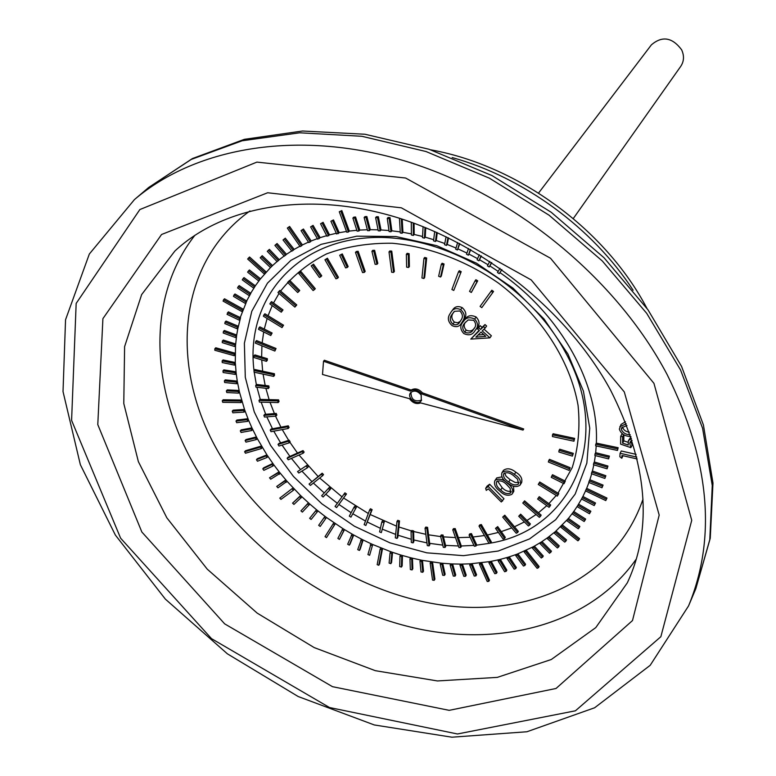<?xml version="1.0" encoding="UTF-8"?>
<svg xmlns="http://www.w3.org/2000/svg" width="776" height="776" viewBox="0 0 776 776"><rect width="100%" height="100%" fill="white"/><g stroke="black" fill="none" stroke-linecap="round" stroke-linejoin="round"><path stroke-width="1.16" d="M486.28 490.374L485.66 488.376L487.066 486.125L489.637 484.243L503.973 498.755L501.286 501.975L488.337 488.87L486.28 490.374M485.66 488.376L488.23 486.494L489.637 484.243M488.23 486.494L502.596 501.034M511.782 494.36C507.776 496.223 503.74 495.078 499.657 490.946C495.457 487.881 493.827 484.525 494.758 480.887L495.369 480.14C499.385 478.2 503.478 479.296 507.669 483.438C511.801 486.533 513.402 489.899 512.461 493.536L511.782 494.36M500.792 489.937C503.934 493.264 507.135 494.322 510.414 493.1L510.172 488.395L506.592 484.496C503.391 481.227 500.161 480.189 496.902 481.392L496.504 481.877C495.942 484.835 497.368 487.522 500.792 489.937L502.169 487.677C504.933 490.616 507.94 491.809 511.19 491.237M494.758 480.887L496.766 477.89L501.81 476.91M513.479 486.232L513.828 491.266L512.461 493.536M497.523 480.955L502.169 487.677M507.669 483.438L507.853 483.138C502.993 480.286 500.995 476.862 501.878 472.885L502.091 472.565C505.651 470.072 509.754 470.692 514.41 474.417C519.231 477.327 521.2 480.771 520.289 484.757L520.036 485.136C516.476 487.541 512.412 486.882 507.853 483.138M495.369 480.14L496.766 477.89M510.414 493.1L511.093 491.984M508.794 481.954C512.325 484.99 515.565 485.669 518.533 484.011L517.582 479.199L513.537 475.639C509.968 472.671 506.709 472.012 503.76 473.661L503.624 473.864C503.158 477.065 504.885 479.752 508.794 481.954L510.172 479.704L515.186 482.497L519.028 482.459M503.12 470.906L503.478 470.324C507.038 467.831 511.132 468.442 515.778 472.167C520.589 475.067 522.549 478.511 521.647 482.488L521.394 482.866M504.652 472.923L506.078 476.231L510.172 479.704M514.41 474.417L515.778 472.167M502.091 472.565L503.478 470.324M489.908 337.851L470.78 339.093L479.423 330.625L477.473 328.869L478.666 327.705L480.616 329.46L483.516 326.618L485.136 328.073L482.226 330.915L489.908 337.851L491.373 335.775L484.03 329.15M485.766 336.347L481.033 332.079L475.853 337.143L485.766 336.347M470.78 339.093L479.102 330.334M477.473 328.869L480.15 325.648L482.1 327.394L485 324.562L486.61 326.007L485.136 328.073M478.026 335.019L483.778 334.553M483.516 326.618L485 324.562M480.616 329.46L482.1 327.394M478.666 327.705L480.15 325.648M474.64 319.052C478.258 323.029 478.482 326.754 475.329 330.227L475.019 330.654C472.574 334.912 468.83 335.872 463.776 333.535C460.032 329.363 459.829 325.464 463.175 321.836C465.687 317.588 469.509 316.656 474.64 319.052L476.134 317.015C479.743 320.973 479.975 324.698 476.823 328.17L476.512 328.587M473.409 329.402L473.651 329.063C476.26 326.415 476.26 323.485 473.632 320.265L468.132 319.954L464.824 323.02C462.127 325.784 462.089 328.84 464.698 332.186C468.685 333.767 471.585 332.836 473.409 329.402L473.835 328.811M463.175 321.836L464.688 319.799C467.2 315.551 471.013 314.62 476.134 317.015M465.561 322.108C463.563 324.659 463.767 327.336 466.201 330.13C469.82 331.711 472.535 331.012 474.359 328.044M464.698 332.186L466.201 330.13M572.407 456.123L573.309 453.359L559.738 449.217L559.079 450.332L558.836 451.971L572.407 456.123L573.309 453.359M572.669 454.493L559.079 450.332M552.483 434.861L552.434 436.558L573.939 441.204L574.647 438.382L553.143 433.755L552.483 434.861L573.997 439.497L574.647 438.382M573.939 441.204L573.997 439.497M493.546 291.475L491.829 290.224L491.092 291.233L480.082 306.404L481.789 307.645L493.546 291.475L492.799 292.484L491.092 291.233M481.789 307.645L492.799 292.484M564.016 483.72L565.306 481.139L552.522 474.737L551.872 475.872L551.241 477.318L564.016 483.72L565.306 481.139M564.656 482.284L551.872 475.872M548.797 460.449L548.351 461.992L569.06 470.392L570.166 467.715L549.457 459.324L548.797 460.449L569.526 468.85L570.166 467.715M569.06 470.392L569.526 468.85M550.058 506.117L550.708 504.972L539.252 496.679L537.613 499.026L549.068 507.31L550.058 506.117L538.592 497.823L539.252 496.679M538.592 497.823L537.613 499.026M539.737 482.003L538.263 484.466L557.294 496.106L558.119 494.787L558.759 493.643L539.737 482.003L538.263 484.466M558.119 494.787L539.077 483.138M529.688 525.071L530.357 523.916L520.667 514.178L518.727 516.234L528.408 525.973L529.688 525.071L519.998 515.322L520.667 514.178M519.998 515.322L518.727 516.234M524.586 500.869L522.782 503.061L539.359 517.32L540.503 516.273L541.163 515.118L524.586 500.869L522.782 503.061M540.503 516.273L523.916 502.004M504.613 538.495L505.292 537.341L497.707 526.613L495.524 528.349L503.1 539.068L504.613 538.495L497.028 527.767L497.707 526.613M497.028 527.767L495.524 528.349M504.788 515.206L502.702 517.097L516.234 533.257L517.64 532.52L518.31 531.366L504.788 515.206L502.702 517.097M517.64 532.52L504.109 516.35M475.998 545.994L476.687 544.839L471.449 533.616L469.781 533.869L469.082 535.013L474.32 546.236L475.998 545.994L470.751 534.761L471.449 533.616M470.751 534.761L469.082 535.013M481.314 524.537L479.714 524.954L479.015 526.089L489.035 543.413L490.636 543.006L491.324 541.852L481.314 524.537L480.616 525.672L479.015 526.089M490.636 543.006L480.616 525.672M445.065 547.429L445.783 546.285L443.028 535.023L441.263 534.936L440.545 536.08L443.309 547.332L445.065 547.429L442.31 536.168L443.028 535.023M442.31 536.168L440.545 536.08M455.202 528.592L453.475 528.669L452.757 529.814L458.975 547.546L460.701 547.468L461.41 546.323L455.202 528.592L454.493 529.736L452.757 529.814M460.701 547.468L454.493 529.736M413.094 542.88L413.841 541.745L413.608 530.91L411.823 530.493L411.076 531.628L411.319 542.453L413.094 542.88L412.871 532.035L413.608 530.91M412.871 532.035L411.076 531.628M427.566 527.341L425.781 527.079L425.044 528.213L427.314 545.615L429.099 545.887L429.826 544.742L427.566 527.341L426.839 528.475L425.044 528.213M429.099 545.887L426.839 528.475M381.326 532.627L384.353 521.52L382.607 520.803L381.84 521.918L379.59 531.899L381.326 532.627L384.353 521.52M383.587 522.636L381.84 521.918M399.514 520.919L397.739 520.337L396.982 521.453L395.304 537.846L397.07 538.428L397.826 537.302L399.514 520.919L398.757 522.035L396.982 521.453M397.07 538.428L398.757 522.035M350.946 517.136L356.359 507.281L354.729 506.282L353.934 507.378L349.316 516.137L350.946 517.136L356.359 507.281M355.573 508.387L353.934 507.378M372.14 509.638L370.443 508.765L369.667 509.871L364.157 524.615L365.845 525.488L372.14 509.638L371.365 510.744L369.667 509.871M365.845 525.488L371.365 510.744M321.633 495.777L323.088 497.018L329.887 489.84L330.692 488.754L329.237 487.512L321.633 495.777L329.237 487.512M329.887 489.84L328.423 488.599M346.484 493.982L344.932 492.847L344.127 493.943L335.048 506.456L336.6 507.591L346.484 493.982L345.679 495.078L344.127 493.943M336.6 507.591L345.679 495.078M297.557 471.595L298.789 473.02L307.5 467.715L308.334 466.638L307.102 465.212L297.557 471.595L307.102 465.212M307.5 467.715L306.268 466.279M322.7 475.63L323.514 474.553L322.166 473.205L309.052 484.079L310.4 485.427L322.7 475.63L321.342 474.281L322.166 473.205M321.342 474.281L309.052 484.079M278.031 444.464L278.991 446.035L289.283 442.824L290.137 441.777L289.176 440.205L278.894 443.416L278.031 444.464L288.332 441.253L289.176 440.205M289.283 442.824L288.332 441.253M303.29 453.155L304.124 452.098L303.028 450.584L288.003 457.248L287.149 458.306L288.245 459.809L303.29 453.155L302.184 451.642L303.028 450.584M302.184 451.642L287.149 458.306M263.859 415.393L264.5 417.042L275.994 416.111L276.867 415.073L276.227 413.424L264.742 414.365L263.859 415.393L275.354 414.452L276.227 413.424M275.994 416.111L275.354 414.452M288.235 428.488L289.089 427.45L288.294 425.82L271.086 429.031L270.223 430.069L271.018 431.689L288.235 428.488L287.44 426.858L288.294 425.82M287.44 426.858L270.223 430.069M255.682 385.478L255.973 387.146L268.224 388.582L269.107 387.563L268.816 385.895L256.575 384.469L255.682 385.478L267.933 386.914L268.816 385.895M268.224 388.582L267.933 386.914M278.186 402.56L279.05 401.541L278.594 399.863L259.863 399.417L258.98 400.435L259.446 402.104L278.186 402.56L277.721 400.891L278.594 399.863M277.721 400.891L258.98 400.435M253.975 355.893L253.897 357.503L266.41 361.335L267.303 360.336L267.38 358.716L254.877 354.894L253.975 355.893L266.488 359.715L267.38 358.716M266.41 361.335L266.488 359.715M273.627 376.389L274.51 375.38L274.413 373.731L254.897 369.531L253.995 370.53L254.101 372.179L273.627 376.389L273.53 374.74L274.413 373.731M273.53 374.74L253.995 370.53C245.73 303.988 290.476 245.032 364.099 238.135C437.46 230.744 526.972 280.776 564.996 351.518C614.136 438.653 571.767 530.309 489.811 543.219M258.971 327.85L258.515 329.344L270.766 335.494L272.114 333.011L259.873 326.871L258.971 327.85L271.222 333.99L272.114 333.011M270.766 335.494L271.222 333.99M274.869 351.043L276.033 348.482L256.536 340.577L255.634 341.566L255.362 343.128L274.869 351.043L276.033 348.482M275.15 349.481L255.634 341.566M270.669 302.601L269.844 303.911L281.29 312.185L283.007 309.905L271.571 301.631L270.669 302.601L282.115 310.875L283.007 309.905M281.29 312.185L282.115 310.875M281.998 327.588L283.541 325.202L264.907 313.795L264.005 314.765L263.365 316.181L281.998 327.588L283.541 325.202M282.658 326.182L264.005 314.765M289.661 280.369L287.605 282.386L297.683 292.523L298.847 291.456L299.74 290.496L289.661 280.369L287.605 282.386M298.847 291.456L288.769 281.319M294.88 307.092L296.772 304.939L279.874 290.408L278.972 291.369L277.973 292.562L294.88 307.092L296.772 304.939M295.889 305.919L278.972 291.369M313.543 264.16L311.195 265.867L319.402 277.469L320.866 276.722L321.739 275.761L313.543 264.16L311.195 265.867M320.866 276.722L312.66 265.111M314.425 289.652L315.298 288.691L300.962 271.551L298.75 273.414L313.097 290.554L314.425 289.652L300.07 272.502L300.962 271.551M300.07 272.502L298.75 273.414M342.274 253.927L339.704 255.275L345.592 267.875L347.289 267.478L348.143 266.517L342.274 253.927L339.704 255.275M347.289 267.478L341.411 254.877M337.56 278.254L338.423 277.294L327.404 258.233L324.94 259.766L335.959 278.826L337.56 278.254L326.531 259.184L327.404 258.233M326.531 259.184L324.94 259.766M374.633 250.328L372.761 250.347L371.917 251.298L375.118 264.325L376.981 264.306L377.815 263.345L374.633 250.328L373.79 251.279L371.917 251.298M376.981 264.306L373.79 251.279M364.342 272.386L365.186 271.416L358.134 251.269L356.329 251.472L355.476 252.433L362.547 272.58L364.342 272.386L357.28 252.219L358.134 251.269M357.28 252.219L355.476 252.433M409.117 253.694L407.177 253.325L406.362 254.285L406.634 267.138L408.574 267.507L409.389 266.527L409.117 253.694L408.302 254.664L406.362 254.285M408.574 267.507L408.302 254.664M393.568 272.434L394.392 271.454L391.754 251.133L389.833 250.958L389.009 251.919L391.657 272.25L393.568 272.434L390.929 252.093L391.754 251.133M390.929 252.093L389.009 251.919M444.066 264.005L442.136 263.258L441.35 264.238L438.634 276.275L440.555 277.022L441.34 276.033L444.066 264.005L443.28 264.985L441.35 264.238M440.555 277.022L443.28 264.985M423.871 278.526L424.666 277.536L426.684 258.01L424.744 257.448L423.938 258.418L421.94 277.954L423.871 278.526L425.888 258.99L426.684 258.01M425.888 258.99L423.938 258.418M477.706 280.825L475.901 279.738L475.145 280.728L469.519 291.378L471.323 292.465L477.706 280.825L476.959 281.824L475.145 280.728M471.323 292.465L476.959 281.824M453.776 290.437L461.196 271.668L459.324 270.737L458.548 271.726L451.913 289.516L453.776 290.437L461.196 271.668M460.43 272.657L458.548 271.726M460.672 309.634C464.785 313.475 465.416 317.403 462.583 321.41L461.167 323.689C459.13 326.764 456.123 327.423 452.136 325.648C447.975 321.827 447.267 317.879 450.002 313.795L451.399 311.564C453.524 308.489 456.608 307.839 460.672 309.634L462.186 307.606C466.298 311.448 466.929 315.366 464.096 319.373L461.167 323.689M460.857 320.323C463.204 317.248 462.874 314.135 459.867 310.982L454.523 311.302L451.748 314.813C449.517 317.937 449.886 321.051 452.844 324.174C455.822 325.377 458.044 324.814 459.518 322.496L460.857 320.323M451.399 311.564L452.932 309.546C455.056 306.462 458.141 305.822 462.186 307.606M453.698 312.039L453.281 312.786C451.05 315.9 451.419 319.023 454.377 322.127L457.665 322.787L460.255 321.38M462.583 321.41L464.096 319.373M452.844 324.174L454.377 322.127M451.748 314.813L453.281 312.786M523.034 430.088L523.713 428.992L422.425 392.831C418.73 388.825 414.956 387.893 411.125 390.056L324.358 360.239L323.514 361.247L322.506 374.469L409.544 398.719C412.677 403.025 416.392 404.422 420.67 402.909L523.034 430.088L421.659 393.868C417.963 389.862 414.19 388.931 410.349 391.094L323.514 361.247M266.216 271.988L249.552 257.001L248.621 257.933L247.66 259.019L264.335 274.006L266.216 271.988L265.295 272.929L248.621 257.933M401.299 218.842L402.104 233.246L402.928 232.296L402.201 219.123M333.855 522.733L335.31 523.713L326.483 537.613L325.037 536.623L333.855 522.733M430.893 561.853L432.533 562.096L434.899 579.177L434.182 580.332L432.552 580.089L430.166 562.998L430.893 561.853M605.775 500.588L585.473 490.849L586.055 489.501L586.675 488.346L606.977 498.076L605.775 500.588L606.977 498.076M630.849 436.51L630.752 436.5C624.923 436.384 621.13 433.939 619.355 429.176L621.043 424.443L625.446 421.766M623.021 455.716L621.799 458.247L619.859 456.734L620.092 453.262L621.304 450.982L636.116 454.377M632.101 440.341L630.18 441.864L629.792 443.62L630.849 447.655L620.616 444.115L620.684 436.355L621.896 434.094L622.924 434.288M623.865 434.803L623.807 440.836L627.891 442.233M620.684 436.355L622.653 436.723L622.595 443.106L628.221 445.026L628.356 440.7L630.985 436.898M631.014 440.894L632.052 445.375L630.849 447.655M617.473 450.429L595.667 445.822L595.735 444.25L596.356 443.125L618.152 447.713L617.473 450.429L618.152 447.713M524.906 550.892L526.244 550.281L539.097 566.538L538.447 567.722L537.108 568.323L524.246 552.066L524.906 550.892M480.15 562.988L481.702 562.804L489.481 580.176L488.802 581.35L487.25 581.525L479.461 564.152L480.15 562.988M380.919 548.011L382.519 548.651L379.522 564.142L378.756 565.287L377.165 564.647L380.153 549.136L380.919 548.011M293.047 487.92L279.777 498.124L280.98 499.375L293.415 490.257L294.25 489.181L293.047 487.92L279.777 498.124M261.444 446.035L245.497 450.74L244.615 451.787L245.478 453.223L261.434 448.538L262.298 447.49L261.444 446.035L260.571 447.083L244.615 451.787M241.53 400.018L223.178 399.776L222.266 400.785L222.722 402.317L241.074 402.569L241.966 401.551L241.53 400.018L240.628 401.037L222.266 400.785M235.157 353.206L215.767 347.784L214.836 348.764L214.826 350.267L234.226 355.699L235.138 354.71L235.157 353.206L234.245 354.195L214.836 348.764M561.378 525.973L562.387 524.964L579.565 538.651L578.945 539.824L577.926 540.833L560.738 527.137L561.378 525.973M459.382 243.441L457.462 249.979L459.809 243.664M340.955 211.518L348.443 232.005L349.307 231.064L341.838 210.597L339.287 211.751L341.838 210.597M288.701 227.387L301.505 245.866L302.407 244.925L289.613 226.466L287.333 228.086L289.613 226.466M243.383 309.275L224.516 298.799L223.575 299.749L223.09 301.107L241.957 311.583L243.383 309.275L242.461 310.235L223.575 299.749M225.108 322.03L237.417 327.23L238.339 326.25L226.039 321.07L225.108 322.03L224.817 323.573L237.126 328.762L238.048 327.792L240.55 317.685L228.357 311.865L227.038 314.329L239.202 320.139L240.124 319.169M245.303 303.416L246.855 301.059L234.982 293.988L234.051 294.938L233.46 296.354L245.303 303.416L250.842 293.299L239.192 285.626L238.261 286.577L237.563 287.945L249.183 295.598L250.105 294.637M253.636 288.09L255.391 285.859L244.013 277.614L243.082 278.555L242.287 279.864L253.636 288.09L260.503 278.768L249.426 269.961L248.504 270.902L247.602 272.153L258.66 280.931L259.572 279.981M271.629 266.517L272.541 265.576L262.23 255.711L260.212 257.748L270.504 267.594L271.629 266.517L261.308 256.643M269.388 249.368L267.284 251.327L269.388 249.368L279.263 259.717L284.123 255.993M277.08 243.519L274.898 245.4L277.08 243.519L286.49 254.315L291.689 250.9M285.296 238.174L283.036 239.968L285.296 238.174L294.182 249.397L299.905 246.215M303.445 229.017L301.04 230.627L303.445 229.017L311.166 240.987L317.365 238.61M313.067 225.379L310.594 226.893L313.067 225.379L320.158 237.66L326.657 235.661M323.097 222.343L320.556 223.76L323.097 222.343L329.509 234.886L336.309 233.285M333.486 219.928L330.896 221.247L333.486 219.928L339.209 232.693L346.503 231.461M355.563 216.999L353.759 217.164L352.886 218.095L354.7 217.93L355.563 216.999L359.783 230.074L367.349 229.744M366.854 216.543L365.001 216.601L364.148 217.532L365.991 217.474L366.854 216.543L370.298 229.706L378.067 229.822M378.349 216.746L376.467 216.708L375.613 217.639L377.505 217.678L378.349 216.746L380.997 229.948L388.96 230.52M390.018 217.619L388.107 217.464L387.272 218.405L389.174 218.56L390.018 217.619L391.851 230.811L400.232 231.888M411.27 222.217L411.425 235.002L413.365 235.419L414.18 234.459L414.054 223.226M423.085 226.66L422.493 237.631L424.433 238.154L425.238 237.194L425.752 227.737M434.686 231.51L433.551 240.861L435.481 241.491L436.277 240.531L437.247 232.635M446.084 236.738L444.551 244.692L446.472 245.42L447.257 244.459L448.518 237.912M468.549 248.456L466.531 254.247L468.394 255.178L470.741 249.697M479.287 254.751L477.104 259.785L478.928 260.814L481.343 256.022M489.792 261.396L487.435 265.858L489.219 266.973L491.722 262.666M501.791 269.573L499.23 273.647L501.868 269.631M608.772 457.229L595.047 453.844L595.667 452.709L609.383 456.094L608.627 458.888L609.383 456.094M607.075 468.811L593.446 464.737L593.737 463.136L594.367 461.992L607.947 466.056L607.075 468.811L607.947 466.056M604.863 478.443L591.399 473.709L591.807 472.167L592.428 471.022L605.843 475.736L604.863 478.443L605.843 475.736M601.992 487.764L588.751 482.4L589.256 480.907L589.886 479.752L603.078 485.097L601.992 487.764L603.078 485.097M594.901 504.177L582.262 497.639L582.892 496.475L595.512 503.013L594.212 505.574L595.512 503.013M578.586 504.177L590.866 511.258L589.459 513.741L577.131 506.631L577.761 505.477L581.554 499.017L594.212 505.574M573.736 511.481L585.637 519.066L585.017 520.24L584.144 521.491L572.193 513.867L577.664 505.661M568.372 518.368L579.847 526.438L579.226 527.602L578.265 528.786L566.732 520.686L572.775 512.79M567.334 519.571L555.975 530.997L566.519 539.931L565.888 541.105L564.753 542.133L554.171 533.16L555.936 530.968L555.296 532.132L565.888 541.105M547.313 538.612L549.185 536.526L559.215 545.829L558.575 547.012L557.372 547.953L547.313 538.612L547.953 537.448L541.978 541.58L551.464 551.222L549.544 553.249L540.018 543.578L540.668 542.405L534.373 546.129L543.307 556.082L541.318 558.022L532.346 548.05L533.005 546.876L517.864 553.831L525.595 564.278L524.935 565.452L523.47 566.043L515.71 555.567L516.38 554.403L509.25 556.848L516.36 567.489L515.7 568.663L514.187 569.157L507.048 558.497L507.717 557.323L500.365 559.351L506.844 570.137L506.175 571.311L504.613 571.718L498.105 560.903L498.784 559.729L491.237 561.32L497.067 572.222L496.388 573.396L494.787 573.716L488.928 562.765L489.607 561.601L491.237 561.32M475.882 575.908L471.391 564.87L472.089 563.706L476.571 574.744L475.882 575.908L474.214 576.044L469.703 564.976L470.401 563.812L462.399 564.084L466.211 575.132L465.513 576.296L463.815 576.335L459.993 565.258L460.692 564.103L452.592 563.948L455.725 574.967L455.017 576.132L453.3 576.073L450.158 565.025L450.866 563.871L442.698 563.289L445.143 574.25L444.425 575.404L442.698 575.268L440.244 564.268L440.962 563.124L422.445 560.379L423.502 571.126L422.774 572.271L421.029 571.951L419.962 561.174L420.699 560.029L412.454 558.187L412.813 568.779L412.085 569.923L410.339 569.516L409.961 558.895L410.698 557.76L402.482 555.509L402.162 565.908L401.425 567.052L399.688 566.558L399.989 556.13L400.736 554.995L392.559 552.347L391.57 562.532L390.823 563.667L389.096 563.095L390.076 552.881L390.832 551.746L372.722 544.51L369.618 555.286L367.931 554.549L371.035 543.743L363.139 539.97L360.151 549.311L359.375 550.436L357.717 549.621L361.48 539.126L353.73 535.003L350.102 544.005L349.316 545.121L347.677 544.238L352.1 534.082L344.505 529.62L339.461 539.378L337.861 538.418L342.914 528.631L326.492 517.485L320.197 526.429L318.684 525.333L324.989 516.36L316.55 509.764L309.653 518.3L311.127 519.454L318.005 510.947M308.993 505.147L307.597 503.905L308.411 502.819L300.942 510.889L302.359 512.102L309.818 504.06L300.603 495.563L292.571 503.139L293.939 504.41L301.942 496.853M286.189 482.371L284.976 480.984L285.82 479.907L276.731 486.445L277.963 487.823L287.033 481.304L279.108 471.798L269.534 477.793L270.708 479.209L280.252 473.234M273.026 465.978L271.949 464.504L272.812 463.447L263.627 467.821L262.773 468.879L263.869 470.334L273.026 465.978L273.88 464.921L266.934 454.881L257.322 458.684L256.458 459.731L257.477 461.235L267.07 457.442L267.933 456.395M256.361 439.555L255.527 437.974L256.4 436.936L246.002 439.536L245.119 440.574L245.982 442.136L256.361 439.555L257.234 438.508L251.928 427.877L241.181 429.865L240.298 430.893L241.074 432.475L251.802 430.505L252.675 429.467M247.728 421.339L247.069 419.729L247.961 418.7L236.893 420.058L236.001 421.087L236.699 422.687L247.728 421.339L248.621 420.311L244.498 409.437L233.149 410.165L232.257 411.183L232.858 412.803L244.178 412.085L245.071 411.057M238.581 393.131L238.203 391.492L239.105 390.474L227.281 389.891L226.369 390.9L226.786 392.54L238.581 393.131L239.483 392.113L237.272 381.113L225.263 379.881L224.351 380.88L224.671 382.519L236.651 383.761L237.553 382.752M235.274 374.41L235.089 372.781L236.001 371.782L223.847 369.89L222.935 370.88L223.158 372.519L235.274 374.41L236.176 373.411L235.293 362.499L223.042 359.948L222.12 360.937L222.246 362.557L234.468 365.118L235.38 364.119M234.594 346.513L235.632 343.952L223.284 340.063L222.353 341.042L222.275 342.633L234.594 346.513L235.516 345.533L236.69 335.019L224.342 330.479L223.42 331.449L223.236 333.011L235.545 337.541L236.457 336.571M320.197 526.429L326.492 517.485L324.989 516.36M342.119 529.736L343.72 530.726L344.505 529.62L342.914 528.631M351.315 535.197L352.944 536.109L353.73 535.003L352.1 534.082M360.704 540.251L362.363 541.085L363.139 539.97L361.48 539.126M369.618 555.286L372.722 544.51L371.035 543.743M390.076 552.881L391.812 553.482L392.559 552.347L390.832 551.746M399.989 556.13L401.735 556.644L402.482 555.509L400.736 554.995M409.961 558.895L411.707 559.331L412.454 558.187L410.698 557.76M422.774 572.271L421.717 561.523L422.445 560.379L420.699 560.029M440.244 564.268L441.98 564.443L442.698 563.289L440.962 563.124M450.158 565.025L451.884 565.103L452.592 563.948L450.866 563.871M459.993 565.258L461.701 565.248L462.399 564.084L460.692 564.103M489.607 561.611L470.401 563.812M498.105 560.903L499.686 560.514L500.365 559.351L498.784 559.729M507.048 558.497L508.581 558.022L509.25 556.848L507.717 557.323M524.935 565.452L517.194 555.005L517.864 553.831L516.38 554.403M532.346 548.05L533.723 547.303L534.373 546.129L533.005 546.876M540.018 543.578L541.978 541.58L540.668 542.405M554.792 532.026L547.953 537.448M637.241 458.985L621.993 455.483L621.799 458.247M620.092 453.262L636.795 457.103M629.792 443.62L630.995 441.35M628.356 440.7L631.489 438.45M622.595 443.106L623.807 440.836M622.653 436.723L623.72 434.735M619.82 426.693L626.261 423.822M626.94 425.568L621.634 427.731L621.314 429.322C622.847 432.882 625.825 434.686 630.248 434.735M621.314 429.322L622.527 427.072C623.516 430.04 625.795 431.737 629.355 432.164M595.735 444.25L617.55 448.848M595.047 453.844L594.862 455.493L608.627 458.888M593.737 463.136L607.336 467.2M591.807 472.167L605.231 476.881M589.256 480.907L602.467 486.251M586.055 489.501L606.366 499.24M582.262 497.639L581.554 499.007M548.545 537.69L558.575 547.012M541.328 542.744L550.824 552.396M533.723 547.303L542.657 557.255M524.246 552.066L526.244 550.281M525.585 551.445L538.447 567.722M517.194 555.005L515.71 555.567M508.581 558.022L515.7 568.663M499.686 560.514L506.175 571.311M479.461 564.152L481.013 563.968L481.702 562.804M481.013 563.968L488.802 581.35M471.391 564.87L469.703 564.976M461.701 565.248L465.513 576.296M451.884 565.103L455.017 576.132M441.98 564.443L444.425 575.404M430.166 562.998L431.805 563.24L432.533 562.096M431.805 563.24L434.182 580.332M421.717 561.523L419.962 561.174M411.707 559.331L412.085 569.923M401.735 556.644L401.425 567.052M391.812 553.482L390.823 563.667M380.153 549.136L381.763 549.777L382.519 548.651M381.763 549.777L378.756 565.287M371.956 545.635L370.268 544.868M362.363 541.085L359.375 550.436M352.944 536.109L349.316 545.121M343.72 530.726L339.461 539.378M333.059 523.829L334.514 524.818L335.31 523.713M334.514 524.818L326.483 537.613M325.687 518.581L324.174 517.466M317.19 512.034L315.735 510.86L316.55 509.764L309.818 504.06M315.735 510.86L309.653 518.3M307.597 503.905L300.942 510.889M301.117 497.93L299.769 496.64L300.603 495.563L287.033 481.304M299.769 496.64L292.571 503.139M292.212 488.996L293.415 490.257M284.976 480.984L276.731 486.445M279.409 474.301L278.254 472.856L279.108 471.798L273.88 464.921M278.254 472.856L269.534 477.793M271.949 464.504L262.773 468.879M260.571 447.083L261.434 448.538M251.802 430.505L251.055 428.905L251.928 427.877L248.621 420.311M251.055 428.905L240.298 430.893M247.069 419.729L236.001 421.087M244.178 412.085L243.606 410.455L244.498 409.437L239.483 392.113M243.606 410.455L232.257 411.183M240.628 401.037L241.074 402.569M238.203 391.492L226.369 390.9M235.089 372.781L222.935 370.88M234.468 365.118L234.381 363.498L235.293 362.499L235.516 345.533M234.381 363.498L222.12 360.937M234.245 354.195L234.226 355.699M236.651 383.761L236.37 382.122L237.272 381.113L236.176 373.411M236.37 382.122L224.351 380.88M255.527 437.974L245.119 440.574M267.07 457.442L266.071 455.929L266.934 454.881L257.234 438.508M266.071 455.929L256.458 459.731M234.721 344.932L222.353 341.042M235.545 337.541L236.69 335.019L237.98 327.86M235.768 335.989L223.42 331.449M499.23 273.647L497.484 272.483L500.064 268.36M577.131 506.631L578.537 504.148M577.907 505.302L590.245 512.422M572.193 513.867L573.687 511.452M573.057 512.606L585.017 520.24M566.732 520.686L568.323 518.339M567.692 519.493L579.226 527.602M560.738 527.137L562.387 524.964M561.756 526.128L578.945 539.824M554.171 533.16L555.296 532.132M488.928 562.765L490.529 562.445L491.218 561.281M490.529 562.445L496.388 573.396M310.594 226.893L317.694 239.183L320.158 237.66M319.275 238.601L312.175 226.311M489.219 266.973L491.557 262.55M478.928 260.814L481.081 255.857M468.394 255.178L470.382 249.494M457.462 249.979L455.687 249.193L457.646 242.519M446.472 245.42L447.975 237.64M435.481 241.491L436.597 232.354M424.433 238.154L425.015 227.436M413.365 235.419L413.22 222.916M402.104 233.246L400.3 232.965L399.465 218.25M387.272 218.405L389.106 231.558L391.017 231.752L391.851 230.811M391.017 231.752L389.174 218.56M375.613 217.639L378.271 230.802L380.153 230.889L380.997 229.948M380.153 230.889L377.505 217.678M364.148 217.532L367.591 230.666L369.444 230.647L370.298 229.706M369.444 230.647L365.991 217.474M352.886 218.095L357.115 231.141L358.929 231.015L354.7 217.93M358.929 231.015L359.783 230.074M348.443 232.005L346.775 232.228L339.287 211.751M330.896 221.247L336.619 233.974L339.209 232.693M338.336 233.634L332.603 220.859M320.556 223.76L326.968 236.263L329.509 234.886M328.636 235.817L322.205 223.275M301.04 230.627L308.741 242.558L310.274 241.918L302.553 229.948M310.274 241.918L311.166 240.987M301.505 245.866L300.137 246.555L287.333 228.086M283.036 239.968L291.902 251.162L294.182 249.397M293.28 250.338L284.385 239.105M274.898 245.4L284.278 256.167L286.49 254.315M285.578 255.255L276.169 244.45M267.284 251.327L277.148 261.648L279.263 259.717M278.361 260.658L268.467 250.299M265.295 272.929L264.335 274.006M258.66 280.931L270.485 267.565M259.591 279.719L248.504 270.902M239.202 320.139L246.225 302.456M239.629 318.655L227.426 312.835M242.461 310.235L241.957 311.583M254.48 286.81L243.082 278.555M249.183 295.598L254.557 287.139M249.92 294.259L238.261 286.577M245.944 302.019L234.051 294.938M237.417 327.23L237.126 328.762M421.203 395.12C417.604 390.726 414.054 389.95 410.533 392.792C406.343 397.933 417.653 406.217 421.281 400.678L421.203 395.12M421.659 393.868L422.425 392.831M410.349 391.094L411.125 390.056M410.96 392.307C411.076 399.601 414.626 402.21 421.62 400.125M538.554 193.069L651.423 44.814C662.2 35.657 672.258 37.306 681.609 49.761C684.354 55.746 684.073 61.265 680.765 66.329L573.289 218.541M282.251 429.603L288.662 440.361M289.826 442.165L297.489 453.038M299.022 455.046L318.073 476.464M319.683 478.035L342.012 496.853M343.574 497.988L368.309 513.499M370.298 514.556L396.507 526.138M398.893 526.991L411.532 530.939M413.627 531.502L425.84 534.315M428.536 534.819L440.661 536.585M443.484 536.866L455.483 537.574M458.364 537.613L470.12 537.244M473.04 537.011L484.476 535.537M487.376 535.023L498.415 532.433M501.238 531.608L511.753 527.903M514.469 526.778L524.382 521.928M526.933 520.483L536.1 514.517M538.437 512.781L546.789 505.661M548.875 503.643L556.227 495.457M558.002 493.177L572.232 467.569C578.304 448.266 580.254 427.566 578.081 405.46C570.253 360.743 540.92 315.153 498.405 283.056C465.561 260.397 428.439 246.555 392.229 243.247C368.532 242.946 346.659 246.496 326.599 253.878C308.082 263.287 292.756 275.684 280.621 291.048M279.011 293.454L273.491 303.018M272.211 305.618L268.06 315.725M267.128 318.48L264.286 329.082M263.704 331.944L262.162 342.856M261.919 345.786L261.638 356.96M261.725 359.899L262.666 371.2M263.064 374.11L265.188 385.478M265.858 388.301L269.126 399.64M270.048 402.366L274.403 413.569M275.529 416.149L280.941 427.188M249.959 210.946C174.27 265.101 168.761 374.585 223.857 461.177C271.649 537.981 359.899 595.328 447.568 605.823C534.965 616.134 616.668 576.209 642.994 499.172M272.541 265.576L277.051 261.551M302.378 244.954L308.46 242.122M349.297 231.083L356.834 230.288M402.919 232.305L411.416 233.877M414.18 234.459L422.551 236.476M425.238 237.194L433.697 239.697M436.277 240.531L444.784 243.519M447.257 244.459L456.026 248.039M458.228 249.009L466.939 253.083M469.16 254.198L477.589 258.66M479.684 259.834L488.017 264.761M489.966 265.984L498.163 271.387M499.977 272.638C560.941 314.707 599.198 384.343 596.346 443.144M596.22 445.938L595.667 452.709M595.337 455.609L594.367 461.992M593.824 464.843L592.428 471.022M591.69 473.816L589.886 479.752M588.945 482.478L586.617 488.463M585.56 490.888L582.892 496.475M653.935 383.315L550.504 258.233L405.625 178.024L256.905 162.106L139.864 209.549L76.164 303.406L71.596 420.369L120.61 538.185L211.499 638.638L329.509 707.528L457.471 733.98L575.433 710.797L660.851 636.718L691.736 520.327L653.935 383.315M624.292 391.919L659.193 515.08L632.498 620.558L556.033 688.477L449.188 710.341L332.506 686.682L224.671 623.865L141.853 532.016L97.786 424.588L102.907 318.655L161.554 234.498L267.652 192.758L401.347 207.813L531.191 279.913L624.292 391.919M667.069 374.439C709.652 460.197 716.811 537.361 688.554 605.92L695.82 588.703L709.788 539.679L712.261 485.534L702.571 428.197L680.552 369.977L646.738 313.378L602.283 260.959L549.049 215.185L489.384 178.17L426.034 151.533L361.878 136.285L299.73 132.793L242.141 140.776L191.245 159.419L148.682 187.482L134.452 199.577C196.939 146.286 301.146 128.816 408.448 162.087C515.603 195.533 616.571 278.788 667.069 374.439M633.109 290.224C592.631 227.999 523.722 177.461 452.195 157.557M636.368 558.943C591.768 622.624 505.108 647.038 418.565 628.899C331.827 610.334 248.407 551.658 200.79 475.989C150.583 396.73 144.336 299.672 194.941 235.235M174.872 251.036L141.659 294.57L124.606 346.62L123.782 403.481L138.361 461.623L166.84 517.815L207.24 569.157L257.215 613.137L314.193 647.582L375.303 670.677L437.451 680.95L497.29 677.38L551.28 659.513L595.784 627.6L627.318 582.834C653.082 527.515 647.494 463.282 610.567 390.153C568.003 311.583 483.011 243.082 394.499 216.727C305.793 190.479 222.305 206.756 174.872 251.036M567.964 354.05L544.044 319.004L512.946 288.09L476.435 263.161L436.675 245.662L396.002 236.544L356.756 236.176L321.099 244.353L290.855 260.387L267.439 283.172L251.783 311.292L244.382 343.205L245.294 377.262L254.227 411.833L270.572 445.385L293.474 476.474L321.846 503.808L354.467 526.254L389.959 542.851L426.819 552.832L463.456 555.664L498.25 551.028L529.513 538.942L555.655 519.736L575.181 494.079L586.85 463.078L589.75 428.168L583.426 391.152L567.964 354.05M489.016 543.375L476.493 545.169M473.932 545.402L461.293 545.984M458.432 545.974L445.56 545.373M442.766 545.121L429.642 543.346M426.955 542.87L413.802 539.96M411.241 539.281L398.04 535.236M395.653 534.412L382.597 529.28M380.395 528.32L367.475 522.102M365.486 521.055L352.905 513.809M351.13 512.703L338.889 504.439M337.337 503.304L325.755 494.196M324.174 492.867L313.378 483.05M311.787 481.489L301.922 471.11M300.36 469.325L291.427 458.403M289.914 456.395L282.037 445.084M280.621 442.873L273.782 431.175M272.502 428.769L266.808 416.858M265.712 414.287L261.153 402.143M260.27 399.427L256.943 387.263M256.371 384.702L254.218 372.208M521.647 482.488L520.289 484.757M503.265 470.644L501.878 472.885M476.823 328.17L475.329 330.227M646.912 308.315C605.484 229.473 518.465 165.647 430.806 149.836M695.82 588.703L710.253 538.292L712.979 483.031L703.425 424.976L681.57 366.437L648.018 309.857L603.961 257.69L551.193 212.255L492.003 175.589L429.002 149.244L364.943 134.248L302.543 131.008L244.314 139.34L192.419 158.556L148.682 187.482M134.452 199.577L89.337 254.024L65.543 319.77L63.021 391.57L80.364 464.708L115.362 535.062L165.356 599.111L227.378 653.819L298.188 696.528L374.304 724.959L451.933 737.2L526.904 731.758L594.639 707.77L650.191 665.313L688.554 605.92"/></g></svg>
